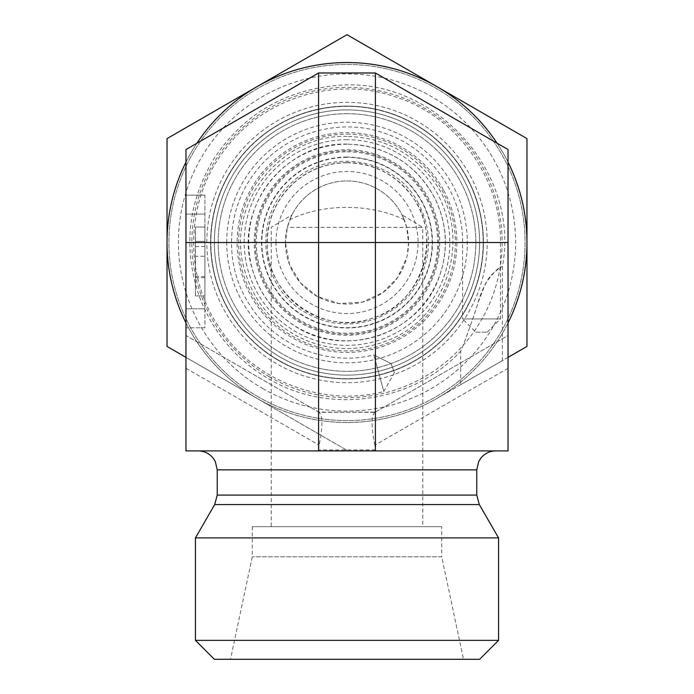 <?xml version="1.0" encoding="UTF-8"?>
<svg xmlns="http://www.w3.org/2000/svg" width="694" height="694" viewBox="0 0 694 694"><rect width="100%" height="100%" fill="white"/><g stroke="black" fill="none" stroke-linecap="round" stroke-linejoin="round"><path stroke-width="0.52" stroke-dasharray="3.47 2.6" d="M214.385 242.518A132.615 132.615 0 0 0 413.303 357.367A132.615 132.615 0 0 0 413.303 127.67A132.615 132.615 0 0 0 214.385 242.518A132.615 132.615 0 0 0 413.303 357.367A132.615 132.615 0 0 0 413.303 127.67A132.615 132.615 0 0 0 214.385 242.518A132.615 132.615 0 0 1 413.303 127.67A132.615 132.615 0 0 1 413.303 357.367A132.615 132.615 0 0 1 214.385 242.518A132.615 132.615 0 0 0 413.303 357.367A132.615 132.615 0 0 0 413.303 127.67A132.615 132.615 0 0 0 214.385 242.518M375.419 412.054L508.034 335.488L508.034 149.548L375.419 72.983L318.581 72.983L185.966 149.548L185.966 335.488L318.581 412.054L374.89 412.357L508.034 335.488L508.034 450.909L185.966 450.909L185.966 335.488L319.11 412.357L375.419 412.054M271.224 526.685L422.776 526.685L271.224 526.685L271.224 227.363L291.974 214.888L289.814 219.703C322.988 203.16 370.978 203.42 404.186 219.703C400.967 211.47 401.8 214.021 406.675 227.363L408.566 242.518L407.3 254.967L406.675 257.674L397.671 277.479L382.897 292.521L362.268 302.15L339.184 303.573L317.236 296.407L300.537 282.909L289.493 264.518L285.434 242.518A61.566 61.566 0 0 0 377.788 295.835A61.566 61.566 0 0 0 377.788 189.193A61.566 61.566 0 0 0 285.434 242.518L287.325 227.363C291.974 214.62 292.807 212.069 289.814 219.703A61.566 61.566 0 0 1 404.186 219.703L402.026 214.888L422.776 227.363L287.325 227.363M275.96 242.518A71.04 71.04 0 0 1 382.524 180.995A71.04 71.04 0 0 1 382.524 304.041A71.04 71.04 0 0 1 275.96 242.518M255.288 242.518A91.712 91.712 0 0 1 347 150.806A91.712 91.712 0 0 1 438.712 242.518A91.712 91.712 0 0 1 347 334.222A91.712 91.712 0 0 1 255.288 242.518M406.675 227.363L422.776 227.363L422.776 526.685M226.704 242.518A120.296 120.296 0 0 1 347 122.222A120.296 120.296 0 0 1 467.296 242.518A120.296 120.296 0 0 1 347 362.815A120.296 120.296 0 0 1 226.704 242.518M185.966 308.821L185.966 195.153L185.966 327.768L185.966 308.821L204.912 308.821L204.912 214.099L204.912 327.768L185.966 327.768L204.912 327.768L204.912 308.821L185.966 308.821M195.439 640.354L498.561 640.354M479.615 659.3L214.385 659.3M195.439 537.902L498.561 537.902M463.514 659.3L230.486 659.3L463.514 659.3L441.722 556.805L252.278 556.805L441.722 556.805L441.722 526.685L252.278 526.685L441.722 526.685M252.278 526.685L252.278 556.805L230.486 659.3M347 450.909L198.284 450.909L347 450.909M508.034 368.297L374.89 445.166L375.419 450.909M375.419 449.938L318.581 449.938L318.581 450.909M318.581 449.938L319.11 445.166C322.84 426.819 322.84 415.88 319.11 412.357M204.912 256.286L204.912 295.913L195.439 295.913L195.439 227.016L195.439 295.913L204.912 295.913L204.912 256.286L195.439 256.286M204.912 277.713L204.912 241.356L204.912 295.913L204.912 277.713L195.439 277.713M204.912 246.543L195.439 246.543M204.912 241.356L195.439 241.356L204.912 241.356L204.912 227.016L195.439 227.016L204.912 227.016L204.912 241.356L195.439 241.356L204.912 241.356M204.912 276.611L195.439 276.611M204.912 195.153L185.966 195.153L204.912 195.153L204.912 214.099L204.912 195.153M374.89 445.166C371.16 426.819 371.16 415.88 374.89 412.357M257.96 396.742A178.08 178.08 0 0 1 257.96 88.294A178.08 178.08 0 0 1 525.08 242.518A178.08 178.08 0 0 1 257.96 396.742A178.08 178.08 0 0 1 257.96 88.294A178.08 178.08 0 0 1 525.08 242.518A178.08 178.08 0 0 1 257.96 396.742M262.696 388.536A168.607 168.607 0 0 0 515.607 242.518A168.607 168.607 0 0 0 262.696 96.501A168.607 168.607 0 0 0 262.696 388.536M269.437 376.851A155.118 155.118 0 0 1 269.437 108.177A155.118 155.118 0 0 1 502.118 242.518A155.118 155.118 0 0 1 269.437 376.851M508.034 357.367L436.986 398.382A179.972 179.972 0 0 1 257.014 398.382L347 450.337L257.014 398.382A179.972 179.972 0 0 1 257.014 86.655A179.972 179.972 0 0 1 526.972 242.518A179.972 179.972 0 0 1 436.986 398.382L526.972 346.427L526.972 138.609L347 34.7L167.028 138.609L167.028 346.427L257.014 398.382L185.966 357.367M460.669 384.71L502.343 360.646L460.669 384.71L460.669 351.164C462.62 347.798 474.783 313.87 478.313 301.942L485.522 283.438C493.946 271.788 499.559 266.262 502.343 266.852C502.005 265.941 497.954 269.029 490.181 276.108C484.429 284.878 480.309 293.996 477.819 303.452C473.586 317.696 461.371 350.696 460.669 351.164C412.8 403.006 328.878 415.021 268.378 378.69C235.57 359.284 212.494 331.732 199.143 296.034C182.93 247.879 187.909 202.032 214.09 158.492C242.197 116.158 281.478 91.998 331.94 85.995C430.063 73.009 521.142 169.666 502.343 266.852L502.343 360.646M278.91 360.446A136.171 136.171 0 0 0 483.171 242.518A136.171 136.171 0 0 0 278.91 124.59A136.171 136.171 0 0 0 278.91 360.446A136.171 136.171 0 0 1 278.91 124.59A136.171 136.171 0 0 1 483.171 242.518A136.171 136.171 0 0 1 278.91 360.446M278.797 360.646A136.406 136.406 0 0 1 228.873 174.315A136.406 136.406 0 0 1 415.203 124.391A136.406 136.406 0 0 1 465.127 310.721A136.406 136.406 0 0 1 278.797 360.646A136.406 136.406 0 0 0 465.127 310.721A136.406 136.406 0 0 0 415.203 124.391A136.406 136.406 0 0 0 228.873 174.315A136.406 136.406 0 0 0 278.797 360.646M415.203 124.391A136.406 136.406 0 0 1 415.203 360.646A136.406 136.406 0 0 1 210.594 242.518A136.406 136.406 0 0 1 415.203 124.391A136.406 136.406 0 0 0 210.594 242.518A136.406 136.406 0 0 0 415.203 360.646A136.406 136.406 0 0 0 415.203 124.391M185.966 322.892A179.972 179.972 0 0 0 508.034 322.892M196.879 143.25A179.972 179.972 0 0 0 185.966 162.144M508.034 162.144A179.972 179.972 0 0 0 497.121 143.25M475.824 332.192L487.188 332.192L475.824 332.192L462.56 318.928L500.452 318.928L462.56 318.928L462.56 242.518C463.245 194.485 430.497 148.455 384.901 133.343C339.748 116.948 285.52 132.788 256.294 170.906C226.001 208.183 223.182 264.614 249.606 304.718C274.885 345.569 327.264 366.736 373.823 354.92M391.06 363.569L394.383 372.695L391.06 363.569L373.823 354.912L383.799 391.468L373.823 354.912L391.06 363.569M443.371 189.731A109.878 109.878 0 0 0 253.102 185.454A109.878 109.878 0 0 0 344.528 352.37A109.878 109.878 0 0 0 443.371 189.731M206.812 242.518A140.188 140.188 0 0 1 417.094 121.112A140.188 140.188 0 0 1 417.094 363.925A140.188 140.188 0 0 1 206.812 242.518M347 113.695A128.824 128.824 0 0 0 235.439 306.93A128.824 128.824 0 0 0 458.561 306.93A128.824 128.824 0 0 0 347 113.695A128.824 128.824 0 0 0 235.439 306.93A128.824 128.824 0 0 0 458.561 306.93A128.824 128.824 0 0 0 347 113.695M347 149.774A92.744 92.744 0 0 1 427.322 288.886A92.744 92.744 0 0 1 266.678 288.886A92.744 92.744 0 0 1 347 149.774M347 144.213A98.305 98.305 0 0 0 261.864 291.671A98.305 98.305 0 0 0 432.136 291.671A98.305 98.305 0 0 0 347 144.213M347 157.044A85.475 85.475 0 0 0 272.976 285.251A85.475 85.475 0 0 0 421.024 285.251A85.475 85.475 0 0 0 347 157.044M347 162.604A79.914 79.914 0 0 1 416.209 282.475A79.914 79.914 0 0 1 277.791 282.475A79.914 79.914 0 0 1 347 162.604M347 157.365A85.154 85.154 0 0 0 273.254 285.095A85.154 85.154 0 0 0 420.746 285.095A85.154 85.154 0 0 0 347 157.365M347 151.804A90.714 90.714 0 0 1 425.561 287.871A90.714 90.714 0 0 1 268.439 287.871A90.714 90.714 0 0 1 347 151.804M347 139.702A102.807 102.807 0 0 0 257.96 293.926A102.807 102.807 0 0 0 436.04 293.926A102.807 102.807 0 0 0 347 139.702M347 134.15A108.368 108.368 0 0 1 440.855 296.702A108.368 108.368 0 0 1 253.145 296.702A108.368 108.368 0 0 1 347 134.15M217.231 495.091L476.769 495.091M214.689 504.564L479.311 504.564M217.231 469.855L476.769 469.855M185.966 368.297L319.11 445.166M204.912 214.099L185.966 214.099L204.912 214.099M462.56 242.518L500.452 242.518L462.56 242.518M347 136.423C280.263 134.046 225.333 204.851 244.245 268.899C252.286 298.212 269.498 320.402 295.887 335.488C326.293 351.32 357.375 352.786 389.134 339.878C451.334 315.562 473.62 228.768 430.827 177.49C409.217 150.884 381.275 137.195 347 136.423M347 144.092C285.078 141.88 234.121 207.567 251.662 266.99C258.42 291.948 272.621 311.485 294.256 325.625C343.478 359.188 418.43 334.838 438.513 278.754C448.836 251.228 447.561 224.257 434.696 197.833C415.533 163.489 386.298 145.575 347 144.092M347 162.726C327.915 162.917 310.964 169.024 296.138 181.039C276.646 197.911 267.017 219.243 267.251 245.025C266.583 296.555 325.72 337.006 372.843 318.008C421.726 304.137 443.666 235.925 411.551 195.613C395.285 174.35 373.771 163.385 347 162.726M487.188 332.192L500.452 318.928L500.452 242.518C501.58 178.323 456.47 115.811 395.233 96.848C334.786 75.525 261.282 98.756 223.876 150.936C185.506 200.783 183.476 275.804 219.217 327.473C253.032 380.425 322.996 407.578 383.808 391.485M394.383 372.695L383.799 391.468M418.447 203.385C395.433 157.555 327.49 146.686 291.324 183.051C252.659 216.736 259.036 285.251 303.243 311.233C325.764 324.87 349.507 327.525 374.474 319.205C395.415 311.354 410.805 297.388 420.659 277.314C431.72 252.321 430.983 227.675 418.447 203.385"/><path stroke-width="1.04" d="M185.966 149.548L318.581 72.983L375.419 72.983L508.034 149.548L508.034 450.909L185.966 450.909L185.966 149.548M498.561 640.354L195.439 640.354L195.439 537.902L498.561 537.902L498.561 640.354L479.615 659.3L214.385 659.3L195.439 640.354M508.034 242.518L375.419 242.518L375.419 72.983M375.419 450.909L375.419 242.518L318.581 242.518L318.581 72.983M185.966 242.518L318.581 242.518L318.581 450.909M185.966 357.367L167.028 346.427L167.028 138.609L347 34.7L526.972 138.609L526.972 346.427L508.034 357.367M508.034 322.892A179.972 179.972 0 0 0 508.034 162.144M185.966 162.144A179.972 179.972 0 0 0 185.966 322.892M497.121 143.25A179.972 179.972 0 0 0 196.879 143.25M217.231 495.091L217.231 469.855L476.769 469.855L476.769 495.091L217.231 495.091L214.689 504.564L195.439 537.902M476.769 495.091L479.311 504.564L214.689 504.564M217.231 469.855L215.296 461.519L213.162 458.127C209.302 453.442 204.348 451.039 198.284 450.909M476.769 469.855L478.704 461.519L480.838 458.127C484.698 453.442 489.652 451.039 495.716 450.909M479.311 504.564L498.561 537.902"/></g></svg>
